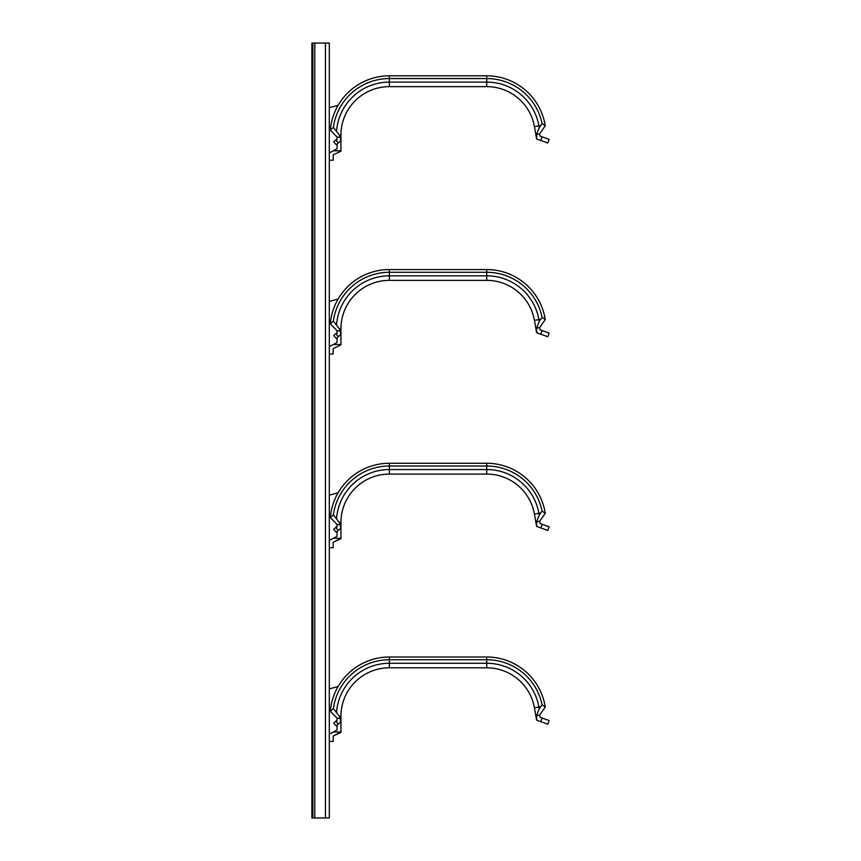 <?xml version="1.0" encoding="UTF-8"?>
<svg xmlns="http://www.w3.org/2000/svg" width="861" height="861" viewBox="0 0 861 861"><rect width="100%" height="100%" fill="white"/><g stroke="black" fill="none" stroke-linecap="round" stroke-linejoin="round"><path stroke-width="1.29" d="M340.934 732.399L333.185 736.037L340.934 731.979L333.455 731.979L329.311 734.142L329.311 817.95L311.876 817.95L311.876 43.05L329.311 43.05L329.311 160.254L333.185 160.254L333.185 154.862L333.185 160.254M338.115 686.508L329.311 688.875L329.311 734.142L329.311 547.704L333.185 547.704L333.185 542.312L333.185 547.704M340.934 538.674L333.185 542.312L340.934 538.254L333.455 538.254L329.311 540.417L329.311 353.979L333.185 353.979L329.311 353.979L329.311 160.254M314.782 817.95L314.782 43.05M312.844 817.95L312.844 43.05M337.06 720.808L337.06 718.214L330.323 711.304L333.379 708.56L339.352 716.244L340.934 716.244A48.431 48.431 0 0 1 389.366 667.813L486.734 667.813A48.431 48.431 0 0 1 534.433 707.839L536.597 720.119L534.433 707.839L538.9 707.042L539.223 708.872L536.575 715.577L539.643 715.039L545.271 706.989L539.643 715.039L540.03 717.245L549.124 720.549L547.8 724.198L536.769 720.183L536.575 715.577M337.06 725.21L337.06 729.924L333.455 731.979M540.805 721.647L542.129 718.009M343.335 701.198L342.753 703.125M333.185 736.037L333.185 741.429L333.185 736.037M329.311 741.429L333.185 741.429M338.276 724.144L336.231 725.931L333.681 723.014L335.736 721.227L338.276 724.144L340.934 721.83L340.934 716.244A48.431 48.431 0 0 1 389.366 667.813L389.366 659.73A56.514 56.514 0 0 0 333.379 708.56M340.934 731.979L340.934 721.83M335.736 721.227L336.834 720.27M340.73 722.013L340.181 718.289L337.06 718.3M340.181 718.289L339.352 716.244M539.223 708.872L542.075 704.772L545.271 706.989L545.088 705.955A59.248 59.248 0 0 0 486.734 656.997L389.366 656.997A59.248 59.248 0 0 0 330.323 711.304M542.075 704.772A56.514 56.514 0 0 0 486.734 659.73L389.366 659.73L389.366 656.997M337.06 527.083L337.06 524.489L330.323 517.579L333.379 514.835L339.352 522.519L340.934 522.519A48.431 48.431 0 0 1 389.366 474.088L486.734 474.088A48.431 48.431 0 0 1 534.433 514.114A48.431 48.431 0 0 0 486.734 474.088L486.734 469.546L389.366 469.546L389.366 466.005A56.514 56.514 0 0 0 333.379 514.835M337.06 531.485L337.06 536.199L333.455 538.254M540.03 523.52L539.643 521.314L545.271 513.264L539.643 521.314L536.575 521.852L536.769 526.458L540.805 527.922L542.129 524.284L540.03 523.52M542.129 524.284L549.124 526.824L547.8 530.473L540.805 527.922M534.433 514.114L536.597 526.394L534.433 514.114L538.9 513.317L539.223 515.147L536.575 521.852M343.335 507.473L342.753 509.4M338.115 492.783L329.311 495.15L329.311 547.704M338.276 530.419L336.231 532.206L333.681 529.289L335.736 527.502L338.276 530.419L340.934 528.105L340.934 522.519A48.431 48.431 0 0 1 389.366 474.088L389.366 469.546A52.973 52.973 0 0 0 336.565 518.376M340.934 538.254L340.934 528.105M335.736 527.502L336.834 526.545M340.73 528.288L340.181 524.564L337.06 524.575M340.181 524.564L339.352 522.519M539.223 515.147L542.075 511.047L545.271 513.264L545.088 512.23A59.248 59.248 0 0 0 486.734 463.272L389.366 463.272A59.248 59.248 0 0 0 330.323 517.579M542.075 511.047A56.514 56.514 0 0 0 486.734 466.005L389.366 466.005L389.366 463.272M337.06 139.633L337.06 137.039L330.323 130.129L333.379 127.385L339.352 135.069L340.934 135.069A48.431 48.431 0 0 1 389.366 86.638L486.734 86.638A48.431 48.431 0 0 1 534.433 126.664A48.431 48.431 0 0 0 486.734 86.638L486.734 82.096L389.366 82.096L389.366 78.555A56.514 56.514 0 0 0 333.379 127.385M337.06 144.035L337.06 148.749L329.311 152.967L329.311 107.7L338.115 105.333M540.03 136.07L539.643 133.864L545.271 125.814L539.643 133.864L536.575 134.402L536.769 139.008L540.805 140.472L542.129 136.834L540.03 136.07M542.129 136.834L549.124 139.374L547.8 143.023L540.805 140.472M534.433 126.664L536.597 138.944L534.433 126.664L538.9 125.867L539.223 127.697L536.575 134.402M343.335 120.023L342.753 121.95M340.934 151.224L333.185 154.862L340.934 151.224L340.934 135.069A48.431 48.431 0 0 1 389.366 86.638L389.366 82.096A52.973 52.973 0 0 0 336.565 130.926M335.736 140.052L338.276 142.969L336.231 144.756L333.681 141.839L336.834 139.095M338.276 142.969L340.73 140.838L340.181 137.114L337.06 137.125M340.181 137.114L339.352 135.069M539.223 127.697L542.075 123.597L545.271 125.814L545.088 124.78A59.248 59.248 0 0 0 486.734 75.822L389.366 75.822A59.248 59.248 0 0 0 330.323 130.129M542.075 123.597A56.514 56.514 0 0 0 486.734 78.555L389.366 78.555L389.366 75.822M337.06 333.358L337.06 330.764L330.323 323.854L333.379 321.11L339.352 328.794L340.934 328.794A48.431 48.431 0 0 1 389.366 280.363L486.734 280.363A48.431 48.431 0 0 1 534.433 320.389A48.431 48.431 0 0 0 486.734 280.363L486.734 275.821L389.366 275.821L389.366 272.28A56.514 56.514 0 0 0 333.379 321.11M337.06 337.76L337.06 342.474L329.311 346.692L329.311 301.425L338.115 299.058M540.03 329.795L539.643 327.589L545.271 319.539L539.643 327.589L536.575 328.127L536.769 332.733L540.805 334.197L542.129 330.559L540.03 329.795M542.129 330.559L549.124 333.099L547.8 336.748L540.805 334.197M534.433 320.389L536.597 332.669L534.433 320.389L538.9 319.592L539.223 321.422L536.575 328.127M343.335 313.748L342.753 315.675M340.934 344.949L333.185 348.587L333.185 353.979L333.185 348.587L340.934 344.949L340.934 328.794A48.431 48.431 0 0 1 389.366 280.363L389.366 275.821A52.973 52.973 0 0 0 336.565 324.651M335.736 333.777L338.276 336.694L336.231 338.481L333.681 335.564L336.834 332.82M338.276 336.694L340.73 334.563L340.181 330.839L337.06 330.85M340.181 330.839L339.352 328.794M539.223 321.422L542.075 317.322L545.271 319.539L545.088 318.505A59.248 59.248 0 0 0 486.734 269.547L389.366 269.547A59.248 59.248 0 0 0 330.323 323.854M542.075 317.322A56.514 56.514 0 0 0 486.734 272.28L389.366 272.28L389.366 269.547M325.436 43.05L325.436 817.95M540.73 706.72L538.9 707.042A52.973 52.973 0 0 0 486.734 663.271L486.734 667.813M486.734 656.997L486.734 663.271L389.366 663.271A52.973 52.973 0 0 0 336.565 712.101M545.088 705.955L544.055 706.138M339.708 722.906L340.934 722.906M540.73 512.995L538.9 513.317A52.973 52.973 0 0 0 486.734 469.546L486.734 463.272M545.088 512.23L544.055 512.413M339.708 529.181L340.934 529.181M540.73 125.545L538.9 125.867A52.973 52.973 0 0 0 486.734 82.096L486.734 75.822M340.934 150.804L333.455 150.804M545.088 124.78L544.055 124.963M339.708 141.731L340.934 141.731M540.73 319.27L538.9 319.592A52.973 52.973 0 0 0 486.734 275.821L486.734 269.547M340.934 344.529L333.455 344.529M545.088 318.505L544.055 318.688M339.708 335.456L340.934 335.456"/></g></svg>
